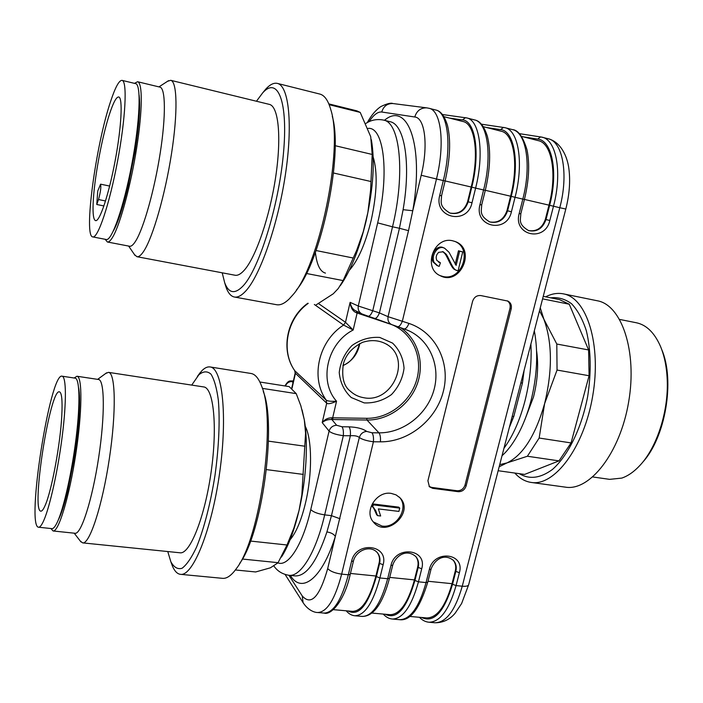 <?xml version="1.0" encoding="UTF-8"?>
<svg xmlns="http://www.w3.org/2000/svg" width="703" height="703" viewBox="0 0 703 703"><rect width="100%" height="100%" fill="white"/><g stroke="black" fill="none" stroke-linecap="round" stroke-linejoin="round"><path stroke-width="1.05" d="M305.234 426.282C312.088 439.059 312.44 473.892 305.515 502.9C301.341 520.264 296.191 532.549 290.093 539.763M373.188 157.112C377.713 172.103 377.054 193.14 371.202 220.215C365.411 243.783 358.091 260.514 349.233 270.418M391.167 493.383C376.536 490.747 363.653 511.406 373.337 521.951C386.07 538.656 414.823 512.636 400.051 497.873L396.061 494.877L391.167 493.383M452.846 240.839C433.9 235.777 422.336 268.142 440.28 275.725C460.184 286.349 476.643 249.249 455.342 241.595L452.846 240.839M472.583 301.367C474.05 297.149 476.81 295.216 480.852 295.568L507.953 301.095C510.8 302.721 511.881 305.322 511.195 308.898L466.142 485.878C464.736 489.85 462.073 491.784 458.145 491.687L432.679 488.339L429.428 486.775L427.916 480.773L472.583 301.367M384.444 120.31C407.441 100.67 424.34 144.862 412.766 210.742L408.513 230.663L399.436 228.282L403.1 209.687C411.193 162.982 404.489 124.141 389.972 121.681L383.513 120.081C400.06 122.313 405.446 173.729 392.52 226.805L399.436 228.282L379.418 312.905L388.056 316.684L408.944 323.415C435.763 332.334 450.641 362.59 443.408 391.114C436.405 419.7 408.777 442.125 380.411 441.836L373.416 441.783C366.694 440.869 362.001 439.437 359.33 437.486C360.569 433.813 363.012 431.783 366.667 431.405L371.992 432.784L378.961 432.855C402.907 433.145 426.457 415.034 433.61 391.149C440.904 367.3 430.57 341.008 409.181 330.937L404.181 328.925M277.94 562.901C288.256 567.066 302.694 544.851 310.761 509.596L329.083 431.097C331.385 433.153 336.131 434.682 343.328 435.693C343.635 431.51 343.205 428.54 342.027 426.765L349.039 426.844C350.235 428.619 350.674 431.589 350.366 435.755L343.328 435.693L324.681 514.868C315.981 552.426 300.638 577.075 288.959 575.3L295.365 575.924C306.42 576.179 316.939 561.512 326.921 531.925L331.464 515.668L350.366 435.755C354.47 435.421 357.458 436.001 359.33 437.486L335.322 536.468C321.939 579.21 301.552 594.246 290.357 575.432M524.148 370.156L522.426 383.135L513.805 416.431L509.315 427.521M439.999 275.585L442.925 276.481C462.161 281.332 473.224 248.344 454.604 241.322M455.184 264.223L458.479 250.786L462.741 251.902L458.057 270.936L454.779 269.574C451.379 268.493 447.512 256.613 444.841 253.537L442.618 251.56M456.695 270.523L454.779 269.574M438.54 262.105L440.403 262.799L439.173 266.375L437.732 265.822L434.076 262.368C430.754 255.4 438.057 244.451 444.683 248.273L449.032 252.289L456.133 265.391L459.613 251.243L458.479 250.786M436.967 265.479L432.995 261.885C429.674 254.934 436.967 244.003 443.584 247.825L444.683 248.273M373.284 521.881L382.01 526.064C396.958 528.551 409.541 507.294 399.181 497.012M377.511 515.624L375.595 510.387L371.852 506.011L372.37 503.866L398.759 507.135L399.726 508.111L398.909 511.415L378.355 508.902L380.648 516.002L377.511 515.624L376.597 514.622L373.442 507.557M507.258 300.822C509.737 302.545 510.642 305.049 509.983 308.336L465.052 484.956C463.655 488.919 460.992 490.852 457.073 490.747L431.651 487.399L429.085 486.414M361.799 313.854C358.908 312.158 357.73 309.54 358.275 306.007L379.418 312.905C377.871 316.702 376.316 318.538 374.761 318.424L368.223 316.245M522.426 383.135L520.861 382.871M512.223 416.281L513.805 416.431M372.766 507.004L373.284 504.851L372.37 503.866M373.284 504.851L399.726 508.111M459.613 251.243L462.741 251.902M455.904 270.066C452.495 268.985 448.619 257.078 445.939 253.994L443.241 251.771L438.707 252.324C436.22 254.714 435.596 257.412 436.827 260.418L440.403 262.799M385.262 614.264C396.738 619.976 406.633 608.71 414.928 580.45L418.197 567.426L417.705 566.882L414.445 579.896C408.039 602.875 399.928 614.475 390.112 614.686L371.94 613.078M417.705 566.882C418.645 562.751 417.916 559.193 415.508 556.187L415.482 556.161M421.633 617.489C433.813 623.21 444.12 612.128 452.547 584.237L455.843 571.372L455.324 570.836L452.029 583.683C445.544 606.364 437.117 617.788 426.756 617.937L409.664 616.426M455.324 570.836C456.309 566.556 455.518 562.927 452.952 559.931L453.461 560.449C456.045 563.446 456.836 567.084 455.843 571.372L459.375 572.725L456.071 585.59L462.249 586.214C455.272 610.432 446.177 622.612 434.964 622.761L428.944 622.234C440.06 622.076 449.103 609.861 456.071 585.59L452.547 584.237M348.011 610.96C358.75 616.672 368.205 605.213 376.369 576.574L379.602 563.375L379.145 562.831L375.912 576.012C369.602 599.308 361.825 611.083 352.572 611.364L333.275 609.65M379.145 562.831C380.033 558.885 379.374 555.414 377.159 552.435L377.089 552.347M489.596 221.902C498.014 223.308 503.805 219.547 506.986 210.628L510.598 196.199C518.867 164.423 513.919 133.535 501.186 131.233L483.233 126.672M528.392 230.549C536.556 231.841 542.206 228.115 545.343 219.371L548.99 205.144C557.33 173.826 551.793 143.175 538.375 140.679L521.573 136.408M449.753 213.018C458.435 214.556 464.393 210.768 467.609 201.656L471.195 187.016C479.376 154.774 475.052 123.64 463.057 121.54L443.901 116.672M308.222 303.344C286.762 318.573 280.55 350.859 294.838 370.797L326.174 400.104C327.703 401.158 331.166 401.527 336.544 401.22C331.236 403.601 327.958 404.269 326.71 403.214L295.225 373.082M294.689 370.578L295.172 373.065L291.754 388.135M291.675 388.082L291.903 387.458M285.444 386.026C286.639 383.144 288.748 381.641 291.763 381.527L293.037 382.476M326.921 531.925C331.069 532.61 333.863 534.122 335.322 536.468L327.695 568.569C319.593 596.917 311.104 606.03 302.22 595.916L288.924 575.291M303.511 603.297L303.09 602.638C308.081 610.389 314.628 612.568 317.677 612.515C326.992 612.164 334.988 599.369 341.667 574.123L373.416 441.783C373.741 437.582 373.267 434.586 371.992 432.784M369.013 121.742C373.565 114.853 377.801 111.61 381.738 112.014L414.77 116.997C425.007 117.665 428.47 145.741 421.202 175.267L412.766 210.742L403.1 209.687M392.125 324.751L404.084 328.899C405.745 329.066 407.362 327.238 408.944 323.415M397.529 326.719C399.172 326.869 400.78 325.032 402.353 321.209L436.475 178.993L443.294 180.574C452.011 145.609 447.881 112.067 435.64 109.984L429.067 108.297C441.159 110.345 445.175 143.93 436.475 178.993L421.202 175.267M391.712 324.593L391.509 324.505C388.636 322.923 387.485 320.313 388.056 316.684L408.513 230.663M380.411 441.836C380.736 437.653 380.253 434.656 378.961 432.855L366.992 420.034L331.834 419.506C328.002 419.348 324.795 420.376 322.211 422.608L329.083 431.097C330.313 427.45 332.835 425.508 336.64 425.262L342.027 426.765M362.651 314.206L397.52 326.719M368.135 316.218C369.673 316.332 371.219 314.487 372.766 310.673L392.52 226.805L377.669 222.869C389.629 173.421 383.9 126.566 368.126 128.385M362.098 313.986L368.126 316.218M318.67 303.687L345.489 322.29L353.17 330.015L343.574 325.067C318.521 341.008 310.216 377.819 326.174 400.104L326.71 403.214L322.211 422.608C324.768 419.392 327.95 417.793 331.763 417.793L366.72 418.303C388.908 418.672 410.675 401.685 416.782 379.488C423.057 357.317 412.547 333.24 392.248 324.821M357.783 312L357.133 313.028L356.272 312.712C352.748 311.236 350.692 307.782 350.12 302.352C350.727 305.796 352.168 308.389 354.444 310.137L361.86 313.881M356.931 311.596L356.272 312.712M332.923 419.55L332.677 417.802L336.544 401.22C318.477 381.175 327.106 343.169 353.17 330.015L357.133 313.028L391.791 324.628M336.64 425.262L331.834 419.506L331.763 417.793M70.221 475.246L70.836 475.325L73.877 459.762C79.017 428.821 80.889 398.241 78.595 387.669M70.836 475.325L67.76 490.641C64.386 504.631 61.205 514.455 58.208 520.123M50.906 528.524L53.094 530.976C58.534 532.224 69.272 496.942 75.739 454.437C82.277 411.949 82.471 376.413 76.952 376.246L74.149 378.003M235.373 569.966L255.655 571.961L270.391 567.822L278.01 562.813L287.009 544.992L293.942 527.909L299.065 510.352L301.833 495.017L305.577 433.145L304.329 419.937L300.822 405.728L296.227 393.636L289.188 386.615L259.882 382.01M281.411 557.084C288.335 546.354 294.214 530.774 299.065 510.352C306.323 479.42 308.336 442.749 304.329 419.937L302.07 409.875M303.327 474.42L266.463 469.613M268.432 441.141L304.953 446.229M250.523 541.064L287.009 544.992M278.116 562.681L242.368 559.043M296.227 393.636L262.368 388.372M239.609 563.498C262.184 533.744 276.938 424.261 263.265 391.501M170.97 562.084L172.56 566.39C174.731 571.319 177.367 573.973 180.486 574.333L222.552 578.341C226.858 578.745 231.507 575.441 236.489 568.437C260.541 538.041 276.499 419.656 261.604 386.123C258.722 378.363 255.189 374.145 250.997 373.478L210.048 366.948C207.464 366.571 204.74 367.836 201.875 370.736L197.675 376.026M180.486 574.333C192.877 576.565 211.7 530.106 219.652 472.785C227.746 415.499 222.35 367.889 210.048 366.948M167.771 551.539L170.829 561.706C173.922 567.356 177.657 569.553 182.042 568.279C186.682 564.834 191.515 557.822 196.515 547.215C203.949 529.008 210.592 503.295 215.013 475.228C218.905 447.064 220.048 420.297 218.343 400.174C216.735 388.153 214.283 379.488 210.997 374.172C207.35 370.938 203.308 371.14 198.87 374.769L191.726 385.095M80.335 541.125L82.673 542.883L180.003 552.786C189.907 554.544 204.819 517.267 211.172 471.704C217.649 426.167 213.563 387.713 203.694 386.931L108.499 372.362L105.766 373.425M82.673 542.883C89.65 544.377 102.348 505.659 109.343 458.725C116.426 411.8 115.538 372.669 108.499 372.362M53.094 530.976L75.089 533.269C81.144 534.57 92.357 499.587 98.692 457.363C105.107 415.157 104.624 379.752 98.499 379.488L76.952 376.246M61.811 415.218C62.532 400.271 61.732 392.476 59.421 391.835C50.036 388.469 30.791 511.336 40.862 511.151C42.022 511.257 43.437 509.376 45.115 505.501C51.609 491.274 60.467 443.54 61.811 415.218M43.814 520.405C49.975 506.485 58.129 469.384 62.356 435.262C66.618 401.079 66.249 376.544 62.075 376.193C50.15 372.203 25.862 526.951 38.586 527.224C40.009 527.364 41.749 525.088 43.814 520.405M38.586 527.224L51.925 528.63C53.454 528.77 55.291 526.521 57.453 521.863C63.876 508.032 72.128 471.098 76.214 437.108C80.344 403.047 79.632 378.548 75.142 378.152L62.075 376.193M66.978 490.545L67.76 490.641M73.877 459.762L73.007 459.648M325.454 273.107C320.129 271.683 316.772 264.759 315.383 252.333M113.438 230.786C118.069 222.561 122.999 207.526 128.218 185.671L134.888 152.05C139.097 125.433 140.495 106.39 139.089 94.923M105.134 239.284L107.383 241.999C108.939 242.289 110.846 240.408 113.121 236.366C120.468 223.396 130.855 184.994 136.69 147.823C142.568 110.599 142.683 82.611 137.586 81.733L134.475 83.358M316.236 304.821L333.284 293.775L338.266 288.511L343.126 280.585L356.685 250.294L363.249 231.762L367.862 212.526L370.613 190.065L372.195 154.449L370.709 136.672L360.217 112.41L356.878 110.863L328.828 103.886M340.314 285.682C350.692 270.804 359.303 249.187 366.14 220.847C373.328 188.193 375.068 161.136 371.351 139.677M343.126 280.585L306.42 273.476M316.034 250.523L353.337 258.045M371.026 181.532L333.503 173M335.103 145.688L372.195 154.449M360.217 112.41L329.162 104.685M296.341 290.093C321.06 261.665 343.591 154.352 332.282 116.329M224.696 282.747L226.173 287.597C228.247 293.186 230.979 296.323 234.38 297.017L276.604 304.715C280.304 305.392 284.443 303.529 289.021 299.135L292.694 295.067C319.065 266.437 343.679 149.203 330.911 110.081C328.292 100.617 324.61 95.283 319.847 94.07L277.36 83.402C273.915 82.62 270.11 84.448 265.971 88.886L262.685 92.866M234.38 297.017C237.693 297.633 241.445 295.664 245.646 291.13C259.996 275.875 277.738 225.505 285.348 174.985C293.037 124.405 288.88 85.713 277.36 83.402M222.201 272.808L224.696 282.764C228.756 293.45 234.916 294.478 243.176 285.84C258.932 269.117 278.476 207.025 283.362 154.361C288.432 101.531 277.799 75.915 262.694 92.858L256.454 101.241M134.44 254.548L136.936 256.7L235.03 275.233C237.781 275.752 240.901 274.021 244.398 270.057C255.874 257.175 269.767 216.805 275.69 176.901C281.692 136.953 278.502 106.232 269.346 104.387L170.706 80.309L167.551 81.302M136.936 256.7C138.895 257.07 141.233 255.127 143.966 250.866C152.92 237.043 165.108 194.924 171.497 153.772C177.947 112.577 177.235 81.486 170.706 80.309M107.383 241.999L129.607 246.252C131.329 246.577 133.403 244.749 135.846 240.769C143.728 228 154.475 189.959 160.214 153.034C166.005 116.065 165.583 88.139 159.933 87.119L137.586 81.733M97.743 191.067L96.768 204.494L98.499 199.538C100.555 192.077 101.25 186.945 100.573 184.168L97.743 191.067M93.13 203.756C92.734 214.301 93.552 219.925 95.582 220.628C99.659 221.92 108.807 194.678 115.125 160.89C121.505 127.111 122.981 97.471 118.702 96.97C116.443 96.812 113.491 102.181 109.844 113.078C102.005 136.32 93.93 180.284 93.13 203.756M103.921 205.944L96.768 204.494M110.652 101.285C95.81 144.862 83.385 236.753 92.787 236.911C97.884 238.572 109.457 204.406 117.506 161.409C125.635 118.412 127.454 80.95 122.058 80.37C119.132 80.195 115.336 87.172 110.652 101.285M92.787 236.911L106.267 239.503C111.759 241.234 123.71 207.297 131.786 164.493C139.932 121.689 141.408 84.307 135.617 83.631L122.058 80.37M130.951 168.79L131.584 168.931M134.027 151.866L134.888 152.05M128.218 185.671L127.384 185.495M539.5 310.796L556.802 344.031L557.048 370.05L544.614 403.636L539.157 438.039L527.382 456.247L507.004 462.89L499.174 466.748M540.264 307.826L544.113 319.927C552.321 342.853 552.488 370.762 544.614 403.636C535.44 435.517 522.9 455.272 507.004 462.89L499.719 464.648M543.234 296.341L559.535 299.627L569.272 304.223L542.584 298.863M556.802 344.031L588.604 349.953L589.07 375.736L557.048 370.05M539.157 438.039L571.073 442.925L559.008 460.878L527.382 456.247M498.146 470.72L524.605 474.42L559.008 460.878M588.604 349.953L569.272 304.223M571.073 442.925L589.07 375.736M550.634 297.835C558.077 296.982 565.063 298.96 571.583 303.758C577.646 310.199 582.55 319.171 586.32 330.656C590.977 350.076 591.434 372.028 587.664 396.518C581.618 428.153 568.006 455.834 552.461 469.446C540.449 478.286 529.403 479.701 519.324 473.681M545.633 296.824C551.644 293.722 557.549 292.729 563.349 293.854C586.671 297.712 601.663 344.268 592.717 395.894C584.044 447.565 554.474 486.52 531.187 482.434C525.062 481.52 519.605 478.392 514.816 473.049M563.349 293.854L597.26 300.761C621.531 304.83 637.48 351.043 628.64 402.019C620.09 453.04 589.72 491.353 565.467 487.153L531.187 482.434M592.84 476.968L609.633 479.358L621.795 478.093C628.087 475.94 634.194 471.643 640.108 465.219C657.05 447.117 668.694 410.974 667.217 379.638C666.664 366.808 664.388 355.656 660.407 346.192C654.414 332.668 646.391 324.856 636.347 322.756L619.712 319.443M661.751 349.619C675.188 380.543 665.433 437.705 642.507 462.433M536.609 350.938C538.63 365.358 537.602 380.71 533.507 396.993L524.869 419.709M364.189 402.898L351.272 397.538C344.224 390.947 340.208 382.599 339.233 372.502C340.419 362.221 344.663 353.24 351.957 345.542C360.56 339.496 369.822 336.79 379.734 337.431L392.573 343.108C399.427 349.848 403.25 358.196 404.049 368.161C402.766 378.223 398.575 387.028 391.474 394.568C383.1 400.552 374.005 403.329 364.189 402.898M519.262 133.632L542.048 137.173C556.451 139.862 562.444 172.692 553.481 206.251L549.816 220.505C545.018 242.553 512.944 235.558 519.183 213.527L522.821 199.107L515.062 197.297L511.424 211.761C506.687 234.125 473.769 226.946 479.973 204.599L483.585 189.968L475.615 188.105L472.012 202.78C467.346 225.47 433.549 218.097 439.718 195.425L443.294 180.574L445.113 180.979C450.192 158.632 450.975 140.099 447.468 125.38C444.542 115.933 440.605 110.802 435.64 109.984M479.973 204.599L481.687 204.933L485.298 190.337L483.585 189.968C492.399 155.512 487.566 122.225 474.516 119.914L466.818 117.946C479.71 120.213 484.411 153.553 475.615 188.105L471.775 187.174C480.421 153.184 475.413 120.731 462.486 119.932L449.375 118.069M442.363 114.51L466.818 117.946L465.465 117.682L462.486 119.932M537.707 139.08L540.625 136.883L548.147 138.737C562.672 141.452 568.762 174.239 559.79 207.719L549.641 205.311C558.454 172.305 552.119 140.328 537.707 139.08L523.041 136.777M519.183 213.527L520.791 213.853L524.429 199.459L522.821 199.107C531.723 165.152 526.231 132.12 512.417 129.598L504.912 127.682C518.577 130.16 523.946 163.245 515.062 197.297L511.222 196.365C519.956 162.868 514.262 130.653 500.571 129.624L486.661 127.542M481.309 124.176L504.912 127.682L503.515 127.41L500.571 129.624M327.695 568.569C330.313 571.346 334.971 573.191 341.667 574.123L348.319 574.79L351.535 561.442C355.832 540.677 388.996 544.43 383.126 564.746L379.884 577.954C373.108 602.875 364.752 615.476 354.813 615.758L362.388 616.426C372.449 616.153 380.877 603.587 387.669 578.736L390.921 565.564C395.288 545.08 427.626 548.727 421.721 568.78L418.452 581.82L426.044 582.585L429.331 569.579C433.76 549.359 465.298 552.918 459.375 572.725M376.369 576.574L379.884 577.954L387.669 578.736L389.488 578.288L392.731 565.142L390.921 565.564M414.928 580.45L418.452 581.82C411.571 606.417 402.863 618.816 392.318 619.035L399.717 619.686C410.376 619.475 419.155 607.111 426.044 582.585L427.758 582.163L431.036 569.184L429.331 569.579M294.838 370.797L295.348 373.68L292.017 388.355M314.329 304.469L343.574 325.067L345.489 322.29L350.12 302.352L358.275 306.007L377.669 222.869M359.804 343.565C357.915 353.785 352.291 361.149 342.915 365.657M387.951 345.076C380.367 340.278 371.896 339.364 362.537 342.335C349.716 348.75 345.375 357.036 343.424 363.6C341.412 377.151 343.741 386.369 350.428 391.263C354.224 394.735 358.697 396.887 363.838 397.731C391.782 403.557 411.624 360.551 387.951 345.076L386.65 344.189M565.81 209.037L468.69 584.668C468.268 586.021 466.124 586.53 462.249 586.214L559.79 207.719L565.81 209.037C569.421 194.705 570.458 181.356 568.92 168.992C567.479 156.769 560.932 141.944 548.147 138.737M310.761 509.596C313.301 512.092 317.941 513.84 324.681 514.868L331.464 515.668L340.006 518.744M503.937 448.321C512.742 436.317 519.728 420.622 524.886 401.255C529.851 381.72 531.855 362.669 530.888 344.11M511.195 308.898L509.983 308.336M466.142 485.878L465.052 484.956M458.145 491.687L457.073 490.747M432.679 488.339L431.651 487.399M400.684 327.765C418.118 339.408 424.893 363.46 417.143 384.304C409.471 405.174 388.328 420.35 366.992 420.034L366.72 418.303M349.039 426.844C356.983 427.16 362.862 428.681 366.667 431.405M407.608 330.234L397.626 326.746M391.263 324.382L374.848 318.441M293.406 380.859L291.763 381.527M414.77 116.997C416.747 110.74 420.746 107.7 426.756 107.867L429.067 108.297M381.738 112.014C383.557 106.206 387.283 103.376 392.924 103.543L426.756 107.867M317.677 612.515L324.145 613.086C333.565 612.744 341.632 599.984 348.319 574.79L350.243 574.316L353.46 560.994L351.535 561.442M285.137 574.518L303.09 602.638L302.22 595.916M375.595 510.387L374.681 509.394M445.939 253.994L444.841 253.537M434.076 262.368L432.995 261.885M389.708 577.4L414.445 579.896M427.986 581.258L452.029 583.683M350.454 573.446L375.912 576.012M421.721 568.78L418.197 567.426C419.137 563.296 418.408 559.729 415.991 556.723L415.508 556.187M383.126 564.746L379.602 563.375C380.49 559.43 379.831 555.959 377.616 552.971L377.159 552.435M506.986 210.628L507.592 210.812L511.222 196.365M485.307 190.302L510.598 196.199M545.343 219.371L545.994 219.556L549.641 205.311M524.438 199.424L548.99 205.144M467.609 201.656L468.189 201.831L471.775 187.174M445.122 180.943L471.195 187.016M520.791 213.853C520.695 220.004 517.795 224.116 528.63 230.637C536.951 232.201 542.734 228.501 545.994 219.556L549.816 220.505M481.687 204.933C481.546 210.997 478.831 215.408 489.806 221.972C498.374 223.651 504.306 219.925 507.592 210.812L511.424 211.761M439.718 195.425L441.546 195.786C441.51 201.779 438.505 206.058 449.938 213.079C458.769 214.881 464.85 211.137 468.189 201.831L472.012 202.78M105.538 200.979L98.499 199.538M400.051 497.873L399.278 497.1M383.513 120.081C377.019 118.842 371.193 119.941 366.026 123.368M273.968 566.091C277.395 571.126 282.386 574.193 288.959 575.3M534.333 330.77C538.34 352.405 537.197 375.85 530.897 401.097C525.993 419.471 519.139 434.63 510.316 446.572C505.809 452.337 505.062 452.802 502.012 455.772M392.924 103.543C390.93 102.647 386.922 103.649 380.894 106.548C375.877 109.888 371.333 115.248 367.282 122.63M468.69 584.668L461.616 603.525L455.201 613.121C453.075 615.696 446.713 622.858 434.964 622.761M373.627 507.733L374.181 508.331M436.651 265.339L437.732 265.822M419.419 617.287C422.283 620.248 425.456 621.9 428.944 622.234M431.036 569.184C433.883 560.792 443.435 552.382 453.461 560.449M427.758 582.163C419.709 608.57 410.359 621.074 399.717 619.686M383.24 614.079C385.947 617.058 388.97 618.71 392.318 619.035M392.731 565.142C395.446 556.425 406.132 547.953 415.991 556.723M389.488 578.288C382.687 603.587 373.653 616.294 362.388 616.426M346.192 610.793C348.723 613.789 351.597 615.441 354.813 615.758M353.46 560.994C355.771 550.827 370.27 544.052 377.616 552.971M350.243 574.316C344.452 601.127 330.849 615.556 324.145 613.086M524.429 199.459C528.99 180.495 529.851 163.94 527.004 149.801C522.988 136.69 518.12 129.958 512.417 129.598M485.298 190.337C490.263 168.984 490.975 151.013 487.407 136.408C484.218 126.329 479.921 120.837 474.516 119.914M441.546 195.786L445.113 180.979M307.773 303.257C286.464 318.45 280.348 350.577 294.75 370.701M293.432 380.718C290.488 381.773 289.249 378.706 284.952 385.947M356.509 311.403L357.001 311.587M359.549 343.697C356.026 355.63 350.498 362.853 342.976 365.375M170.829 561.706L172.56 566.39M197.438 376.351L200.364 372.405M74.202 533.173L80.968 541.943M97.638 379.356L106.61 372.81M224.696 282.764L226.173 287.597M262.694 92.858L265.971 88.886M128.631 246.068L135.099 255.514M158.957 86.882L168.535 80.66M109.668 186.058L100.573 184.168"/></g></svg>

